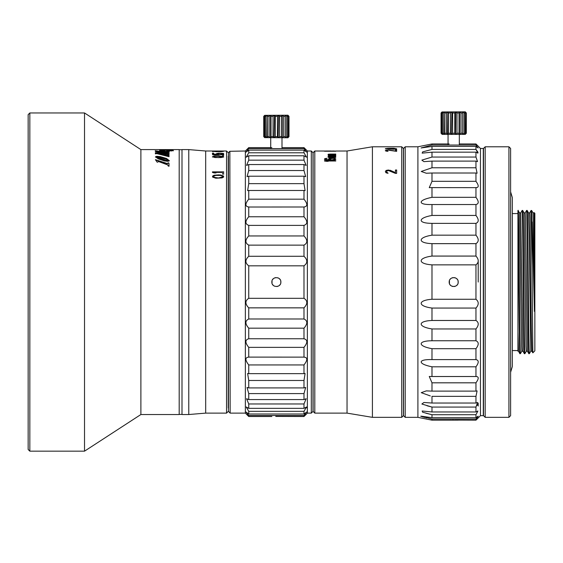 <?xml version="1.0" encoding="UTF-8"?>
<svg xmlns="http://www.w3.org/2000/svg" width="563" height="563" viewBox="0 0 563 563"><rect width="100%" height="100%" fill="white"/><g stroke="black" fill="none" stroke-linecap="round" stroke-linejoin="round"><path stroke-width="0.84" d="M228.451 156.641L228.451 407.485M245.362 413.122L248.74 416.5L248.74 415.515L245.996 411.996L248.74 414.009L248.74 411.335L246.214 406.965L248.74 408.344L248.74 403.967L246.566 398.724L248.74 399.582L248.74 393.593L247.037 387.471L248.74 387.914L248.74 380.482L247.636 373.48L248.74 373.649L248.74 364.944C244.975 360.053 244.975 357.449 248.74 357.125L248.74 347.364C244.975 342.684 244.975 339.82 248.74 338.757L248.74 328.173C244.975 323.824 244.975 320.762 248.74 318.989L248.74 307.855C244.975 303.936 244.975 300.755 248.74 298.313L248.74 265.82C244.975 263.048 244.975 259.867 248.74 256.278L248.74 245.137C244.975 243.047 244.975 239.986 248.74 235.953L248.74 225.376C244.975 224.018 244.975 221.146 248.74 216.762L248.74 207.001C244.975 206.41 244.975 203.806 248.74 199.182L248.74 190.477L247.636 190.646L248.74 183.644L248.74 176.212L247.044 176.655L248.74 170.533L248.74 164.551L246.566 165.402L248.74 160.159L248.74 155.782L246.207 157.161L248.74 152.791L248.74 150.124L245.996 152.13L248.74 148.611L248.74 147.626L245.362 151.004L245.362 413.122L230.14 413.122L228.451 411.426L228.451 152.7L229.859 151.285M228.451 408.33L228.451 155.796M230.14 413.122L229.859 151.292L245.362 151.004M248.325 357.104L303.985 357.125L303.985 347.364C307.75 342.684 307.75 339.82 303.985 338.757L248.74 338.757M248.74 216.762L303.985 216.762L303.985 207.001L248.325 207.022M247.509 149.948L248.74 148.611L303.985 148.611L305.216 149.948M282 147.626L303.985 147.626L303.985 148.611L306.729 152.13L303.985 150.124L303.985 152.791L248.74 152.791M248.74 150.124L303.985 150.124M248.74 160.159L303.985 160.159L303.985 155.782L306.511 157.161L303.985 152.791M248.74 155.782L303.985 155.782M248.74 170.533L303.985 170.533L303.985 164.551L306.159 165.402L303.985 160.159M248.74 164.551L303.985 164.551M248.74 183.644L303.985 183.644L303.985 176.212L305.681 176.655L303.985 170.533M248.74 176.212L303.985 176.212M248.74 199.182L303.985 199.182L303.985 190.477L305.09 190.646L303.985 183.644M248.74 190.477L303.985 190.477M248.74 235.953L303.985 235.953L303.985 225.376C307.75 224.018 307.75 221.146 303.985 216.762M248.74 225.376L303.985 225.376M248.74 256.278L303.985 256.278L303.985 245.137C307.75 243.047 307.75 239.986 303.985 235.953M248.74 245.137L303.985 245.137M248.74 298.313L303.985 298.313L303.985 265.82C307.75 263.048 307.75 259.867 303.985 256.278M248.74 265.82L303.985 265.82M280.691 280.803L280.874 282.063C281.176 287.869 271.556 287.883 271.852 282.063C271.549 276.264 281.169 276.243 280.874 282.063L280.691 283.323M248.74 318.989L303.985 318.989L303.985 307.855C307.75 303.936 307.75 300.755 303.985 298.313M248.74 307.855L303.985 307.855M248.74 328.173L303.985 328.173L303.985 338.757M248.74 347.364L303.985 347.364M248.74 373.649L303.985 373.649L303.985 364.944C307.75 360.053 307.75 357.449 303.985 357.125L304.4 357.104M248.74 364.944L303.985 364.944M248.74 387.914L303.985 387.914L303.985 380.482L305.09 373.48L303.985 373.649M248.74 380.482L303.985 380.482M248.74 399.582L303.985 399.582L303.985 393.593L305.681 387.471L303.985 387.914M248.74 393.593L303.985 393.593M248.74 408.344L303.985 408.344L303.985 403.967L306.159 398.724L303.985 399.582M248.74 403.967L303.985 403.967M248.74 414.009L303.985 414.009L303.985 411.335L306.511 406.965L303.985 408.344M248.74 411.335L303.985 411.335M248.74 415.515L303.985 415.515L303.985 416.5L307.363 413.122L311.311 413.122L311.311 151.004L313 152.7L313 411.426L311.311 413.122M275.757 416.43L303.985 416.5M272.035 283.33L272.035 280.803M272.569 279.628L273.428 278.636M274.54 277.939L275.821 277.587M277.763 277.777L278.221 277.953M279.304 278.65L280.156 279.628M280.156 284.498L279.297 285.49M278.199 286.18L276.905 286.539M274.47 286.159L273.766 285.751M273.428 285.49L272.569 284.498M313.112 163.129L313.112 401.004M303.985 147.626L307.363 151.004L307.363 413.122M303.985 199.182C307.75 203.806 307.75 206.41 303.985 207.001L304.4 207.022M303.985 328.173C307.75 323.824 307.75 320.762 303.985 318.989M303.985 415.515L306.729 411.996L303.985 414.009M306.511 406.965L306.624 407.823M385.374 148.695L388.252 148.301L386.57 148.695L386.816 149.195M395.451 148.695L393.769 149.279L396.648 148.829L393.769 148.28L395.451 148.695M393.769 149.125L391.369 148.801L393.769 148.4M388.252 148.428L390.173 148.913L386.57 148.801M347.04 413.122L347.04 151.004L372.41 146.781L372.41 417.345L347.04 413.122L314.801 413.122L314.801 151.004L325.695 151.032M401.722 146.781L401.722 417.345L403.411 415.656L403.411 148.47L401.722 146.781L372.41 146.781M386.57 171.856L386.816 171.011L388.491 170.554L395.451 173.39L396.648 173.39L396.648 169.998L395.451 169.998L395.451 172.623L390.173 170.272L387.055 170.322L385.613 171.061L385.374 171.764L386.091 172.813L388.013 173.298L386.57 171.856L386.816 172.559L388.013 173.038M388.491 169.998L386.091 170.455L385.374 171.764M388.491 150.187L396.648 151.37L396.648 149.976L395.451 149.976L395.451 151.039L388.491 149.976L386.57 150.56L387.217 151.292M388.491 149.976L385.374 150.525L386.091 151.116L388.013 151.327L386.57 150.715M396.648 149.533L395.451 149.702L396.648 149.533M385.374 148.801L393.769 149.279M388.252 148.301L388.97 148.449M393.769 148.28L388.97 148.301M391.369 148.801L391.609 149.195M396.648 170.23L395.451 170.23M395.451 172.623L388.491 170.23M396.648 150.251L395.451 150.251M395.451 151.039L389.758 150.314M387.224 150.279L385.374 150.8M396.648 148.942L395.346 148.646M391.848 148.604L390.384 148.681M386.605 148.681L385.374 148.97M390.412 148.801L390.173 149.195M403.523 168.196L403.523 192.884M347.04 151.004L335.766 151.039M325.695 151.004L331.501 151.011M335.766 151.081L334.57 151.109L335.766 151.081M330.009 151.081L328.813 151.109L330.009 151.081M335.766 160.631L335.766 161.004L326.413 161.004L328.095 161.391L324.499 161.004L324.499 160.631L335.766 160.631M324.499 158.977L327.131 158.203L325.695 158.921L325.935 159.435L329.77 159.843L328.574 158.921L330.256 158.203L333.852 158.203L335.766 158.921L334.809 159.786L330.974 160.145L326.413 159.962L324.499 159.202M328.095 156.211L330.009 155.895L329.052 156.303L330.009 156.634L329.052 157.07L329.77 157.422L335.766 157.422L328.813 157.675M328.095 156.394L329.052 156.676L328.095 156.971L328.813 157.422M330.009 155.895L335.766 155.895L330.009 156.12M330.009 156.634L335.766 156.634L330.009 156.873M328.095 154.339L330.009 154.086L329.052 154.417L330.009 154.684L329.052 155.043L329.77 155.332L335.766 155.332L328.813 155.543M328.095 154.487L329.052 154.719L328.095 154.959L328.813 155.332M330.009 154.086L335.766 154.086L330.009 154.269M330.009 154.684L335.766 154.684L330.009 154.881M335.766 151.166L324.499 151.222L335.766 151.222M333.852 158.203L329.77 158.865L330.009 159.435L332.409 160.089M333.852 158.527L334.57 159.259L332.409 159.786M332.367 151.004L334.57 151.039M329.77 159.259L330.53 160.145M330.009 159.435L330.009 159.962M330.495 159.611L330.495 160.131M330.974 159.723L330.974 160.145M333.852 159.611L333.852 159.962M334.331 159.435L334.331 159.871M334.57 159.259L334.331 159.962M325.147 161.152L326.413 161.152M329.812 158.836L328.574 159.449M325.695 159.259L325.935 159.962M325.71 158.907L324.499 159.505M334.563 158.857L335.766 159.449M329.052 156.507L328.539 156.577M329.052 157.218L328.44 157.337M326.413 161.004L326.413 161.391M330.256 158.203L330.256 158.611M334.809 158.365L334.809 158.9M335.527 158.639L335.527 159.174M324.738 158.696L324.738 159.223M325.456 158.421L325.456 158.949M325.935 159.435L325.935 159.871M326.413 159.611L326.413 159.962M328.813 158.639L328.813 159.174M329.531 158.365L329.531 158.9M328.335 156.824L328.335 157.316M329.052 156.444L329.052 157.07M328.335 156.071L328.335 156.535M328.813 155.979L328.813 156.521M329.292 156.535L329.292 156.971M329.052 157.168L329.052 157.675M329.292 157.316L329.292 157.675M328.335 154.839L328.335 155.247M329.052 154.529L329.052 155.043M328.335 154.227L328.335 154.607M328.813 154.156L328.813 154.684M329.292 154.607L329.292 154.959M329.052 155.121L329.052 155.543M314.801 413.122L313.112 411.426L313.112 152.7L314.801 151.004M430.322 395.93L421.23 392.664L426.297 390.891L431.99 391.116L431.99 382.819L429.259 376.471L431.99 376.513L431.99 366.802C417.584 363.958 417.584 359.152 431.99 359.595L431.99 348.694C417.584 346.111 417.584 340.812 431.99 340.756L431.99 328.954C417.584 326.681 417.584 321.03 431.99 320.481L431.99 308.06C417.584 306.159 417.584 300.283 431.99 299.256L431.99 264.87C417.584 263.843 417.584 257.974 431.99 256.074L431.99 243.645C417.584 243.103 417.584 237.445 431.99 235.172L431.99 223.37C417.584 223.314 417.584 218.022 431.99 215.432L431.99 204.538C417.584 204.981 417.584 200.168 431.99 197.324L431.99 187.613L429.259 187.655L431.99 181.314L431.99 173.01L426.297 173.235L421.23 171.462L431.99 167.774L431.99 161.102L423.911 161.637L421.87 160.117L431.99 157.056L431.99 152.165L422.151 153.143L422.63 151.897L431.99 149.413L431.99 146.429L421.082 147.956L431.99 145.036L431.99 143.959L417.901 146.781L405.212 146.781L405.212 417.345L403.523 415.656L403.523 148.47L404.938 147.063M403.523 153.544L403.523 178.091M405.212 417.345L417.901 417.345L417.901 146.781M431.849 419.062L421.082 416.17L431.99 417.697L475.96 417.697L478.142 416.17L475.96 419.09L475.96 420.167L455.087 420.097M425.91 413.207L431.99 414.713L431.99 417.697M475.96 414.713L431.99 414.713L422.63 412.229L422.151 410.99L431.99 411.961L475.96 411.961L477.924 410.99L475.96 414.713L475.96 417.697M426.979 405.761L431.99 407.07L431.99 411.961M475.96 407.07L431.99 407.07L421.87 404.016L423.911 402.489L431.99 403.031L475.96 403.031L477.572 402.489L475.96 407.07L475.96 411.961M431.99 382.819L475.96 382.819L475.96 391.116L477.093 390.891L475.96 396.352L431.99 396.352L431.99 403.031M475.96 419.09L431.99 419.09L431.99 420.167L417.901 417.345M431.884 145.057L475.96 145.036L478.142 147.956L475.96 146.429L475.96 149.413L477.924 153.143L475.96 152.165L475.96 157.056L477.572 161.637L475.96 161.102L475.96 167.774L477.093 173.235L475.96 173.01L475.96 181.314C478.979 185.48 478.979 187.585 475.96 187.613L475.96 197.324C478.979 201.448 478.979 203.855 475.96 204.538L475.96 215.432C478.979 219.408 478.979 222.054 475.96 223.37L475.96 235.172C478.979 238.902 478.979 241.724 475.96 243.645L475.96 256.074C478.979 259.459 478.979 262.393 475.96 264.87L475.96 299.256C478.979 301.733 478.979 304.667 475.96 308.06L475.96 320.481C478.979 322.402 478.979 325.224 475.96 328.954L475.96 340.756C478.979 342.079 478.979 344.725 475.96 348.694L475.96 359.595C478.979 360.271 478.979 362.678 475.96 366.802L475.96 376.513L476.502 376.471M459.331 143.959L475.96 143.959L475.96 145.036M431.99 146.429L475.96 146.429M431.99 149.413L475.96 149.413L478.078 152.376M431.99 152.165L475.96 152.165M431.99 157.056L475.96 157.056M431.99 161.102L475.96 161.102M431.99 167.774L475.96 167.774M431.99 173.01L475.96 173.01M431.99 181.314L475.96 181.314M431.99 187.613L476.502 187.655M431.99 197.324L475.96 197.324M431.99 204.538L475.96 204.538M431.99 215.432L475.96 215.432M431.99 223.37L475.96 223.37M431.99 235.172L475.96 235.172M431.99 243.645L475.96 243.645M431.99 256.074L475.96 256.074M431.99 308.06L475.96 308.06M431.99 320.481L475.96 320.481M431.99 328.954L475.96 328.954M431.99 340.756L475.96 340.756M431.99 348.694L475.96 348.694M431.99 359.595L475.96 359.595M431.99 366.802L475.96 366.802M431.99 376.513L475.96 376.513C478.979 376.548 478.979 378.646 475.96 382.819M431.99 391.116L475.96 391.116M475.96 396.352L475.96 403.031M431.99 299.256L475.96 299.256M431.99 264.87L475.96 264.87M457.951 283.548L458.205 282.063C458.5 287.869 448.894 287.883 449.183 282.063C448.887 276.257 458.493 276.243 458.205 282.063L457.93 280.529M453.694 420.089L452.3 420.097M451.033 420.118L450.041 420.139M431.99 420.167L458.205 420.167M420.716 416.24L423.228 417.07M423.981 417.267L424.727 417.45M425.846 417.711L426.571 417.88M480.464 148.47L480.464 415.656L483.286 415.656L483.286 148.47L480.464 148.47L475.96 143.959M480.464 415.656L475.96 420.167M477.157 417.746L478.086 416.543M477.185 405.43L477.684 404.628M478.212 260.81L478.212 282.063M478.212 403.108L478.212 406.071M457.353 279.431L456.586 278.608M455.566 277.96L454.489 277.622M453.145 277.587L451.962 277.897M450.864 278.551L450.013 279.452M449.436 280.571L449.457 283.604M450.034 284.702L450.801 285.525M451.822 286.166L452.898 286.504M454.235 286.539L455.425 286.229M456.53 285.568L457.374 284.667M512.302 213.574L517.939 213.574M512.302 350.552L517.939 350.552M512.302 197.514L512.302 366.619L510.613 372.256L510.613 191.877L512.302 197.514M518.467 351.221L517.939 332.163L517.939 351.228L518.481 351.228L519.881 353.648C519.227 357.716 518.586 242.562 517.939 216.621L517.939 332.163L517.939 210.478L519.614 212.913L521.556 346.006L521.838 351.228L522.957 351.228L524.343 353.641L524.913 353.648C524.174 358.582 523.414 205.706 522.675 210.478L522.119 210.478C522.872 206.565 523.604 357.857 524.35 353.648M522.689 210.485L524.083 212.905L526.032 346.02L526.314 351.228L527.432 351.228M521.845 351.221L520.437 353.648C520.022 355.077 519.607 311.149 519.192 268.959C518.769 226.249 518.354 198.408 517.939 215.27M522.105 210.485L520.712 212.898L522.943 351.221M524.076 212.898L525.195 212.898L525.469 218.085L527.418 351.221L528.819 353.641L529.389 353.648C528.636 357.871 527.897 205.967 527.151 210.478L528.558 212.905L529.114 233.828L530.789 351.228M527.151 210.478L526.588 210.478C527.334 205.706 528.087 358.582 528.826 353.648L528.812 353.641M519.881 353.648L520.437 353.648M529.663 212.92L531.057 210.499L531.634 210.485L532.035 266.911L531.036 210.548M529.389 353.648L530.796 351.221M532.035 266.911L532.837 352.846L534.85 350.833L534.85 213.293L534.252 212.701L533.02 212.898L534.456 311.438L532.035 221.871M534.139 212.898L534.456 311.438M528.551 212.898L529.67 212.898L529.945 218.12L531.338 330.375L531.894 351.221L532.837 352.839M534.245 212.708L534.456 219.443M510.613 373.1L510.613 388.315M508.924 417.345L510.613 415.656L510.613 148.47L508.924 146.781L485.186 146.781L485.186 417.345L508.924 417.345L508.924 146.781M485.186 146.781L483.497 148.47L483.497 415.656L485.186 417.345M483.286 158.618L483.286 405.508M214.362 172.405L216.044 172.94L214.123 172.94L212.448 172.405L212.448 171.877L223.722 171.877L223.722 172.405L214.362 172.405L215.305 172.94M216.523 151.011L226.537 151.004L226.537 413.122L205.685 413.122L205.685 151.004L214.151 151.004M216.811 151.004L213.982 151.004M213.644 151.053L212.631 151.004M223.722 151.123L222.519 151.158L223.722 151.158M219.162 155.93L214.123 156.106L212.448 156.753L215.087 157.534L221.083 157.534L223.483 157.042L223.483 156.472L219.162 156.162M223.722 155.374L222.519 155.585L223.722 155.374M214.362 154.811L223.722 154.586L214.362 155.05M217.726 153.769L221.801 153.361L222.519 153.769L220.844 154.29L223.483 153.938L223.483 153.417L218.444 153.178L216.523 153.579L217.48 154.114L213.644 154.114L213.644 153.178L212.448 153.178L212.448 154.29L218.683 154.29L217.726 153.769L218.683 154.318M219.162 174.861L214.123 175.234L212.687 175.987L212.687 177.141L215.805 178.218L222.04 177.922L223.483 177.141L223.483 175.987L220.358 174.952L214.123 175.466L212.448 176.789M222.519 174.122L222.519 173.664L223.722 173.664L223.722 174.122L222.519 173.897L223.722 174.122M219.162 151.222L212.448 151.426L221.083 151.658L223.483 151.348L219.162 151.278M213.405 151.292L212.687 151.63M215.805 151.236L222.279 151.363L218.923 151.686M217.241 151.686L215.805 151.672M213.644 176.564L214.362 177.338L218.923 178.049L214.362 177.563L213.644 176.789L213.884 176.085L215.805 175.424L220.358 175.424L222.279 176.085L222.279 177.049L218.923 177.824M215.805 155.972L213.884 156.521L213.884 156.993L218.923 157.64M215.805 156.197L222.279 156.521L221.801 157.14L218.923 157.387M217.241 151.609L218.923 151.609M215.805 151.595L213.644 151.426L215.805 151.285M218.585 151.004L217.241 151.011M222.519 151.074L223.722 151.074M220.358 177.725L218.923 178.049M221.801 177.338L220.358 177.95M222.279 177.049L221.801 177.563M222.519 176.564L222.279 177.275M223.722 157.021L221.111 156.296M215.052 156.296L212.448 157.021M215.545 157.57L213.884 157.26L213.644 156.753M222.519 156.753L222.279 157.26L220.619 157.57M214.362 154.86L212.772 154.86M222.519 153.769L222.279 154.185M223.722 153.854L222.392 153.509M217.846 153.509L216.523 153.854M213.644 153.453L212.448 153.453M223.722 176.789L222.04 175.466L219.162 175.093M223.722 172.116L212.448 172.116M228.226 411.426L226.537 413.122M228.226 152.7L226.537 151.004M228.226 408.048L228.226 156.078M28.15 443.278L28.15 120.848M28.15 449.478L28.15 114.648L29.839 112.959L29.839 451.167L28.15 449.478M84.52 112.959L84.52 451.167L140.884 414.53L140.884 149.596L84.52 112.959L29.839 112.959M84.52 451.167L29.839 451.167M188.774 414.53L188.774 149.596L182.004 149.596L182.004 414.53L188.774 414.53L205.685 413.122M140.884 414.53L179.189 414.53L179.189 149.596L167.922 149.596M140.884 149.596L168.4 149.596M169.041 166.198L168.984 163.108L168.168 162.82L167.324 163.552L155.451 159.667L157.014 162.06L157.724 162.193L158.217 161.468L159.202 161.778L167.781 164.952L168.105 165.909L168.935 166.275L168.984 163.361L168.168 163.08L167.324 163.805L155.451 159.927M155.451 156.817L158.259 158.85L164.347 160.905L167.964 161.363L169.308 160.68L166.585 158.499L160.321 156.634L156.781 156.296L155.451 156.817M169.041 154.044L169.027 152.601L155.247 150.764L155.451 151.51L164.417 153.629L155.536 152.664L155.409 153.847L156.746 153.6L169.041 156.718L168.984 155.634L166.852 155.712L158.161 153.868L168.984 154.621L157.76 151.728L166.901 153.291L168.935 154.093L169.041 152.939L155.212 151.081M169.041 156.718L168.984 155.367L166.852 155.444L158.161 153.593M168.302 151.334L165.522 151.341L163.812 150.574L160.173 150.279L159.639 150.434L161.546 151.109L165.761 151.813L169.308 151.524L166.859 150.75L168.302 151.616L165.522 151.623L163.756 150.842M165.592 150.222L171.201 150.975L173.362 150.553L170.132 149.892L167.042 150.286L165.508 149.779L158.935 149.61L165.592 150.222M169.308 160.941L166.585 158.766L160.321 156.901L156.781 156.563L155.451 157.084M168.421 160.314L165.846 160.49L159.653 158.801L156.331 157.112L158.977 157.211L167.077 159.456L168.421 160.314L165.846 160.237L156.331 157.112M169.041 154.973L159.561 152.383M164.417 153.629L155.212 152.974M168.302 149.681L162.313 149.603M167.746 149.596L163.587 149.596M164.607 149.857L160.399 149.765L164.607 149.857M170.005 150.525L169.512 150.363L170.146 150.068L172.602 150.455L170.005 150.807L172.602 150.455M161.75 150.567L164.755 151.257L161.75 150.567M173.362 150.835L172.595 150.117M170.132 150.173L167.042 150.567M166.486 150.258L165.508 150.061M160.42 150.553L159.639 150.708M169.308 151.806L167.978 151.18M164.755 151.257L161.687 150.87M179.189 414.417L182.004 414.417M179.189 149.709L182.004 149.709M188.774 149.596L205.685 151.004M288.052 137.632L288.995 136.633L287.918 137.759L264.673 137.632L263.73 136.633L263.73 116.337L264.673 115.345L263.73 116.337L264.103 116.337L264.103 136.633L265.377 137.632L264.877 136.633L264.877 116.337L265.975 116.33M282 137.759L282 148.611M270.726 137.759L270.726 148.611M264.673 115.345L287.918 115.211L288.995 116.337L288.995 136.633L288.622 136.633L288.819 116.147M285.314 137.632L285.314 136.633L285.314 137.632L286.764 136.633L287.848 136.633L287.341 137.632L288.622 136.633M285.314 136.633L283.653 136.633L283.653 116.337L285.314 116.337L285.314 115.345L285.314 136.633M271.021 136.633L271.021 116.337L270.522 115.345L270.522 137.632L269.072 136.633L270.522 137.632L271.021 136.633L273.055 136.633L274.336 137.632L275.279 136.633L277.446 136.633L278.389 137.632L279.663 136.633L281.704 136.633L281.704 116.337L282.204 115.345L283.653 116.337L282.204 115.345L282.204 137.632L281.704 136.633L282.204 137.632L283.653 136.633M269.072 136.633L267.411 136.633L267.411 116.337L269.072 116.337L269.072 136.633M264.877 136.633L265.961 136.633L267.411 137.632L267.411 136.633M287.848 136.633L287.848 116.337L286.764 116.337L285.61 115.542M286.75 136.647L286.764 116.337M279.663 136.633L279.663 116.337L281.704 116.33M277.446 136.633L277.453 116.33L275.279 116.337L274.336 115.345L273.055 116.337L273.055 136.633M275.279 136.633L275.279 116.337M269.072 116.337L270.522 115.345L271.021 116.337L273.055 116.337M265.961 136.633L265.961 116.337L267.411 115.345L267.411 116.337M288.622 116.337L287.341 115.345L287.848 116.337M264.877 116.337L265.377 115.345L264.103 116.337M279.663 116.337L278.389 115.345L277.446 116.337M278.199 137.435L278.65 115.535M274.075 137.435L274.526 115.542M288.995 116.337L288.052 115.345M263.73 136.633L264.673 137.632M267.411 115.345L267.115 137.435M465.376 134.247L466.326 133.248L465.249 134.381L442.138 134.381L441.061 133.248L441.061 112.959L442.004 111.96L441.061 112.959L441.434 112.959L441.434 133.248L442.708 134.247L442.208 133.248L442.208 112.959L443.306 112.945L443.292 133.248L444.742 134.247L444.742 112.959L446.417 112.945M459.331 134.381L459.331 145.036M448.057 134.381L448.057 145.036M442.004 111.96L465.249 111.833L466.326 112.959L466.326 133.248L465.946 133.248L466.15 112.769M462.645 134.247L462.645 133.248L462.645 134.247L464.095 133.248L465.179 133.248L464.672 134.247L465.946 133.248M462.645 133.248L460.984 133.248L460.984 112.959L462.645 112.959L462.645 111.96L462.645 133.248M460.984 112.959L459.535 111.96L459.535 134.247L459.035 133.248L459.535 134.247L460.97 133.262M459.035 133.248L456.994 133.248L456.994 112.959L459.035 112.945L459.035 133.248M444.742 133.248L446.403 133.248L447.852 134.247L448.352 133.248L450.386 133.248L451.66 134.247L452.61 133.248L454.777 133.248L455.72 134.247L456.98 133.262M443.292 133.248L442.208 133.248M465.179 133.248L465.179 112.959L464.095 112.959L462.941 112.157M464.095 133.248L464.095 112.959M454.777 133.248L454.784 112.945M452.61 133.248L452.61 112.959L454.777 112.959L455.981 112.157M450.386 133.248L450.4 112.945L448.352 112.959L447.852 111.96L446.403 112.959L446.403 133.248M448.352 133.248L448.352 112.959L447.852 111.96L447.55 134.05M465.946 112.959L464.672 111.96L465.179 112.959M442.208 112.959L442.708 111.96L441.434 112.959M444.742 112.959L444.742 111.96L443.292 112.959M452.61 112.959L451.66 111.96L450.386 112.959M456.994 112.959L455.72 111.96L455.53 134.05M459.83 112.157L459.035 112.959M451.406 134.057L451.857 112.157M466.326 112.959L465.376 111.96M441.061 133.248L442.004 134.247M444.742 111.96L444.446 134.05M248.74 147.626L271.852 147.626M248.74 416.5L271.852 416.5M307.363 151.004L311.311 151.004M372.41 417.345L401.722 417.345M431.99 143.959L449.183 143.959M526.321 351.221L524.927 353.641M520.719 212.898L519.6 212.898M526.581 210.485L525.188 212.898M533.034 212.905L531.634 210.485M530.782 351.228L531.901 351.228"/></g></svg>
